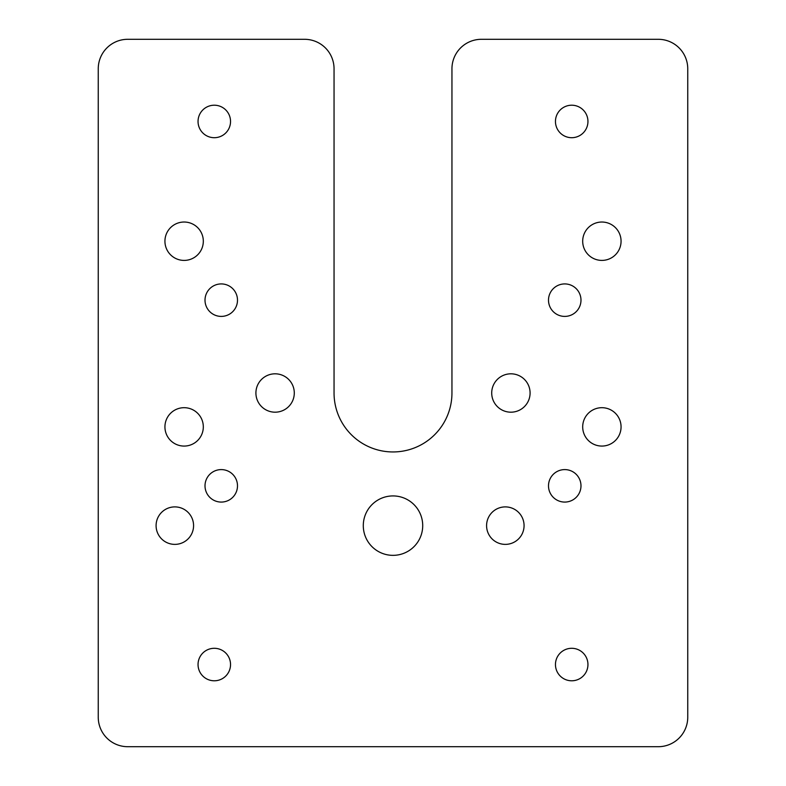 <?xml version="1.0" encoding="UTF-8"?>
<svg xmlns="http://www.w3.org/2000/svg" width="786" height="786" viewBox="0 0 786 786"><rect width="100%" height="100%" fill="white"/><g stroke="black" fill="none" stroke-linecap="round" stroke-linejoin="round"><path stroke-width="1.18" d="M658.275 39.3A29.475 29.475 0 0 1 687.75 68.775L687.75 717.225A29.475 29.475 0 0 1 658.275 746.7L127.725 746.7A29.475 29.475 0 0 1 98.25 717.225L98.25 68.775A29.475 29.475 0 0 1 127.725 39.3L304.575 39.3A29.475 29.475 0 0 1 334.05 68.775L334.05 393A58.95 58.95 0 0 0 393 451.95A58.95 58.95 0 0 0 451.95 393L451.95 68.775A29.475 29.475 0 0 1 481.425 39.3L658.275 39.3M582.691 426.886A19.188 19.188 0 0 0 611.469 443.5A19.188 19.188 0 0 0 611.469 410.263A19.188 19.188 0 0 0 582.691 426.886M582.691 241.214A19.188 19.188 0 0 0 611.469 257.837A19.188 19.188 0 0 0 611.469 224.6A19.188 19.188 0 0 0 582.691 241.214M164.932 426.886A19.188 19.188 0 0 0 193.72 443.5A19.188 19.188 0 0 0 193.72 410.263A19.188 19.188 0 0 0 164.932 426.886M164.932 241.214A19.188 19.188 0 0 0 193.72 257.837A19.188 19.188 0 0 0 193.72 224.6A19.188 19.188 0 0 0 164.932 241.214M255.912 393A19.188 19.188 0 0 0 284.699 409.614A19.188 19.188 0 0 0 284.699 376.386A19.188 19.188 0 0 0 255.912 393M491.712 393A19.188 19.188 0 0 0 520.499 409.614A19.188 19.188 0 0 0 520.499 376.386A19.188 19.188 0 0 0 491.712 393M555.456 664.543A16.251 16.251 0 0 0 579.832 678.613A16.251 16.251 0 0 0 579.832 650.474A16.251 16.251 0 0 0 555.456 664.543M555.456 121.457A16.251 16.251 0 0 0 579.832 135.526A16.251 16.251 0 0 0 579.832 107.387A16.251 16.251 0 0 0 555.456 121.457M198.043 664.543A16.251 16.251 0 0 0 222.418 678.613A16.251 16.251 0 0 0 222.418 650.474A16.251 16.251 0 0 0 198.043 664.543M198.043 121.457A16.251 16.251 0 0 0 222.418 135.526A16.251 16.251 0 0 0 222.418 107.387A16.251 16.251 0 0 0 198.043 121.457M548.5 485.836A16.251 16.251 0 0 0 572.866 499.906A16.251 16.251 0 0 0 572.866 471.767A16.251 16.251 0 0 0 548.5 485.836M548.5 300.164A16.251 16.251 0 0 0 572.866 314.233A16.251 16.251 0 0 0 572.866 286.094A16.251 16.251 0 0 0 548.5 300.164M205.008 485.836A16.251 16.251 0 0 0 229.374 499.906A16.251 16.251 0 0 0 229.374 471.767A16.251 16.251 0 0 0 205.008 485.836M205.008 300.164A16.251 16.251 0 0 0 229.374 314.233A16.251 16.251 0 0 0 229.374 286.094A16.251 16.251 0 0 0 205.008 300.164M363.289 525.638A29.711 29.711 0 0 0 407.855 551.369A29.711 29.711 0 0 0 407.855 499.906A29.711 29.711 0 0 0 363.289 525.638M156.09 525.638A18.746 18.746 0 0 0 184.209 541.868A18.746 18.746 0 0 0 184.209 509.407A18.746 18.746 0 0 0 156.09 525.638M486.583 525.638A18.746 18.746 0 0 0 514.702 541.868A18.746 18.746 0 0 0 514.702 509.407A18.746 18.746 0 0 0 486.583 525.638"/></g></svg>
